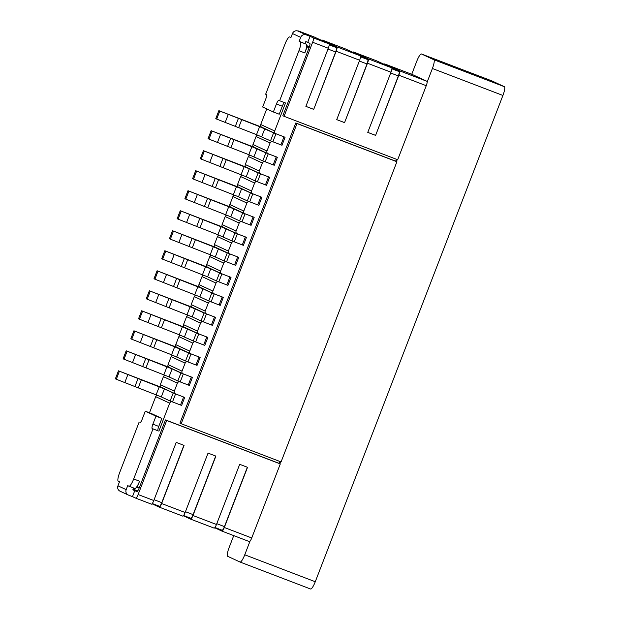 <?xml version="1.0" encoding="UTF-8"?>
<svg xmlns="http://www.w3.org/2000/svg" width="620" height="620" viewBox="0 0 620 620"><rect width="100%" height="100%" fill="white"/><g stroke="black" fill="none" stroke-linecap="round" stroke-linejoin="round"><path stroke-width="0.93" d="M491.978 80.941A8.579 1.806 -69.1 0 1 492.001 80.949A8.579 1.806 -69.1 0 0 492.001 80.949L504.362 86.684A8.579 1.806 -69.1 0 1 502.913 95.457L315.27 581.746A8.579 1.806 -69.1 0 1 310.558 589A8.579 1.806 -69.1 0 0 310.558 589L240.072 562.053M396.405 159.255L395.669 161.169L396.49 161.549L397.25 159.58M391.902 68.223L399.071 71.556A4.293 0.907 110.9 0 1 398.35 75.934L375.604 135.385L398.823 75.214A4.293 0.907 -69.1 0 0 399.543 70.827L384.741 63.953A4.293 0.907 -69.1 0 0 384.733 63.953L412.153 74.431A4.293 0.907 110.9 0 1 412.153 74.431A4.293 0.907 110.9 0 1 412.168 74.439L426.971 81.313A4.293 0.907 110.9 0 1 427.172 82.041L432.396 68.495A8.579 1.806 -69.1 0 0 433.845 59.729L421.507 54.002A8.579 1.806 -69.1 0 0 421.484 53.986A8.579 1.806 -69.1 0 0 416.772 61.24L411.742 74.276M233.732 535.618L229.129 547.53A8.579 1.806 -69.1 0 0 227.687 556.303L240.017 562.03A8.579 1.806 -69.1 0 0 240.049 562.038A8.579 1.806 -69.1 0 0 244.753 554.792L249.984 541.245A4.293 0.907 -69.1 0 0 251.728 537.974L280.302 463.923L279.891 463.737L280.651 461.761M396.49 161.549L396.901 161.743L281.069 461.923L181.18 423.731L179.94 423.158L295.771 122.977L395.669 161.169M396.901 161.743L297.003 123.55L181.18 423.731M297.003 123.55L295.771 122.977M272.645 141.701A2.147 2.1 -65.1 0 0 270.064 143.003L266.972 151.009A2.147 2.1 -65.1 0 0 268.034 153.706L254.053 147.211A2.147 2.1 -65.1 0 1 252.999 144.514L256.083 136.508A2.147 2.1 -65.1 0 1 257.757 135.152M266.74 108.903L260.718 124.504L274.699 130.998A2.147 2.1 -65.1 0 0 275.885 133.75L285.076 137.26L281.992 145.266L270.506 140.849L273.598 132.843L259.617 126.658L218.86 110.662L261.617 127.116M274.699 130.998L285.51 102.982L279.635 100.734L298.941 50.701A8.579 1.806 -69.1 0 0 300.382 41.935L299.15 41.362L300.692 37.363A4.293 4.193 -65.1 0 1 306.156 34.852L310.07 36.355L307.753 42.354L309.814 43.307A4.293 0.907 110.9 0 1 309.086 47.694L306.575 46.686A8.579 1.806 110.9 0 1 304.815 52.948L307.132 46.95M309.086 47.694L282.836 115.739L284.069 116.312L312.635 42.261A4.293 0.907 -69.1 0 0 313.363 37.882L310.07 36.355M279.806 461.443L279.07 463.349L279.891 463.737M165.463 419.918L139.206 487.963A4.293 0.907 110.9 0 1 136.85 491.582A4.293 0.907 110.9 0 1 136.834 491.582L134.78 490.629L132.463 496.628L135.757 498.154A4.293 0.907 -69.1 0 0 135.764 498.162A4.293 0.907 -69.1 0 0 138.12 494.535L166.695 420.492L165.463 419.918L279.07 463.349M139.206 487.963L137.245 487.212L139.562 481.205A8.579 1.806 110.9 0 1 136.687 486.956L137.245 487.212M128.999 486.219L134.827 488.452A8.579 1.806 -69.1 0 0 134.85 488.459L128.975 486.212A8.579 1.806 -69.1 0 0 128.975 486.212A8.579 1.806 -69.1 0 0 133.688 478.966L152.993 428.932L152.171 428.552A4.293 0.907 110.9 0 1 152.892 424.165L155.976 416.16L145.289 411.192L151.164 413.439L161.859 418.407L158.767 426.413A4.293 0.907 -69.1 0 0 158.046 430.799L152.993 428.932M158.867 431.179L169.679 403.163A2.147 2.1 -65.1 0 1 172.259 401.861M174.313 391.15L177.398 383.152L163.417 376.658L160.332 384.663L174.313 391.15A2.147 2.1 -65.1 0 0 175.499 393.901L184.69 397.42L181.606 405.426L170.12 401.008L173.213 393.003L164.393 388.903L118.474 370.822L161.231 387.275M177.398 383.152A2.147 2.1 -65.1 0 1 179.978 381.843M182.032 371.14L185.124 363.134L171.143 356.647L168.051 364.645L182.032 371.14A2.147 2.1 -65.1 0 0 183.218 373.891L192.417 377.41L189.325 385.415L177.839 380.998L180.931 372.992L172.112 368.892L126.193 350.804L168.958 367.265M185.124 363.134A2.147 2.1 -65.1 0 1 187.705 361.832M189.759 351.129L192.843 343.124L178.862 336.629L175.778 344.635L189.759 351.129A2.147 2.1 -65.1 0 0 190.945 353.881L200.136 357.391L197.044 365.397L185.566 360.979L188.65 352.981L174.669 346.789L133.912 330.793L176.677 347.254M192.843 343.124A2.147 2.1 -65.1 0 1 195.424 341.822M197.478 331.119L200.562 323.113L186.589 316.619L183.497 324.624L197.478 331.119A2.147 2.1 -65.1 0 0 198.663 333.87L207.855 337.381L204.771 345.387L193.285 340.969L196.377 332.963L182.396 326.779L141.639 310.783L184.396 327.236M200.562 323.113A2.147 2.1 -65.1 0 1 203.151 321.811M205.197 311.108L208.289 303.103L194.308 296.608L191.216 304.614L205.197 311.108A2.147 2.1 -65.1 0 0 206.383 313.852L215.582 317.37L212.49 325.376L201.012 320.959L204.096 312.953L190.115 306.768L149.358 290.772L192.123 307.226M208.289 303.103A2.147 2.1 -65.1 0 1 210.87 301.8M212.924 291.09L216.008 283.092L202.027 276.597L198.942 284.603L212.924 291.09A2.147 2.1 -65.1 0 0 214.109 293.841L223.301 297.36L220.216 305.365L208.731 300.948L211.823 292.942L203.004 288.842L157.085 270.762L199.842 287.215M216.008 283.092A2.147 2.1 -65.1 0 1 218.589 281.782M220.642 271.079L223.735 263.074L209.754 256.587L206.662 264.585L220.642 271.079A2.147 2.1 -65.1 0 0 221.828 273.831L231.028 277.349L227.935 285.355L216.45 280.938L219.542 272.932L210.722 268.832L164.804 250.744L207.568 267.204M223.735 263.074A2.147 2.1 -65.1 0 1 226.315 261.772M228.362 251.069L231.454 243.063L217.473 236.569L214.388 244.575L228.362 251.069A2.147 2.1 -65.1 0 0 229.555 253.82L238.746 257.331L235.654 265.337L224.177 260.919L227.261 252.913L213.28 246.729L172.523 230.733L215.287 247.194M231.454 243.063A2.147 2.1 -65.1 0 1 234.035 241.761M236.088 231.059L239.173 223.053L225.2 216.558L222.107 224.564L236.088 231.059A2.147 2.1 -65.1 0 0 237.274 233.81L246.465 237.321L243.381 245.326L231.896 240.909L234.988 232.903L221.007 226.719L180.25 210.722L223.006 227.176M239.173 223.053A2.147 2.1 -65.1 0 1 241.761 221.751M243.807 211.048L246.899 203.042L232.919 196.548L229.826 204.554L243.807 211.048A2.147 2.1 -65.1 0 0 244.993 213.792L254.192 217.31L251.1 225.316L239.622 220.898L242.707 212.892L228.726 206.708L187.969 190.712L230.733 207.165M246.899 203.042A2.147 2.1 -65.1 0 1 249.48 201.74M251.534 191.03L254.619 183.032L240.638 176.537L237.553 184.543L251.534 191.03A2.147 2.1 -65.1 0 0 252.72 193.781L261.911 197.3L258.827 205.305L247.341 200.888L250.426 192.882L241.606 188.782L195.695 170.702L238.452 187.155M254.619 183.032A2.147 2.1 -65.1 0 1 257.199 181.722M259.253 171.019L262.345 163.013L248.364 156.527L245.272 164.525L259.253 171.019A2.147 2.1 -65.1 0 0 260.439 173.77L269.638 177.289L266.546 185.295L255.06 180.877L258.153 172.871L249.333 168.772L203.414 150.683L246.179 167.144M262.345 163.013A2.147 2.1 -65.1 0 1 264.926 161.712M268.034 153.706A2.147 2.1 -65.1 0 0 268.166 153.76L277.357 157.271L274.265 165.276L262.787 160.859L265.872 152.853L251.891 146.669L211.133 130.673L253.898 147.134M218.86 110.662L215.768 118.668L216.69 119.094L219.774 111.089M270.506 140.849L256.525 134.664L216.69 119.094M285.076 137.26L273.598 132.843M300.692 37.363L292.469 33.542L290.927 37.541L289.687 36.968A8.579 1.806 -69.1 0 0 289.664 36.96A8.579 1.806 -69.1 0 0 284.96 44.214L265.654 94.24L266.476 94.62A4.293 0.907 110.9 0 1 265.755 99.006L262.663 107.012L273.35 111.98L276.442 103.974A4.293 0.907 110.9 0 1 278.798 100.347A4.293 0.907 110.9 0 1 278.806 100.355L279.635 100.734M261.904 127.255A2.147 2.1 -65.1 0 1 260.718 124.504M284.069 116.312L397.676 159.743L426.25 85.7A4.293 0.907 -69.1 0 0 427.172 82.041M309.225 47.337L308.07 46.903A8.579 8.386 -65.1 0 0 306.598 46.492L309.171 47.492M306.575 46.686A8.579 1.806 -69.1 0 0 306.257 44.183L299.15 41.362M284.502 102.594A4.293 0.907 -69.1 0 0 282.317 106.222L279.233 114.219L273.35 111.98M307.753 42.354L305.8 41.61L305.024 43.609M292.469 33.542A4.293 4.193 -65.1 0 1 297.933 31.039L301.847 32.535L298.561 31.008A4.293 0.907 -69.1 0 0 298.546 31A4.293 0.907 -69.1 0 0 298.173 31.124M329.22 44.26L336.389 47.593A4.293 0.907 110.9 0 1 335.668 51.972L313.72 109.368L336.141 51.251A4.293 0.907 -69.1 0 0 336.869 46.864L322.067 39.99A4.293 0.907 -69.1 0 0 322.051 39.99L345.557 48.972A4.293 0.907 -69.1 0 0 345.557 48.972A4.293 0.907 -69.1 0 0 345.542 48.965M360.561 56.242L367.73 59.574A4.293 0.907 110.9 0 1 367.009 63.953L344.565 122.636L336.73 119.637L359.647 60.233A4.293 0.907 -69.1 0 0 360.367 55.854L345.572 48.98L322.067 39.99A4.293 0.907 -69.1 0 0 321.439 40.347M344.565 122.636L367.482 63.232A4.293 0.907 -69.1 0 0 368.203 58.846L353.408 51.972A4.293 0.907 -69.1 0 0 353.392 51.972A4.293 0.907 -69.1 0 0 352.78 52.328M375.604 135.385L367.769 132.386L390.988 72.215A4.293 0.907 -69.1 0 0 391.708 67.836L376.906 60.962A4.293 0.907 -69.1 0 0 376.898 60.954A4.293 0.907 -69.1 0 0 376.882 60.946L353.392 51.972L376.906 60.962M412.168 74.439L384.741 63.953A4.293 0.907 -69.1 0 0 384.121 64.309M313.363 37.882L329.034 43.873A4.293 0.907 -69.1 0 1 328.305 48.252L305.885 106.376L313.72 109.368M329.034 43.873L314.231 36.998A4.293 0.907 -69.1 0 0 314.216 36.991A4.293 0.907 -69.1 0 0 314.201 36.983M313.55 109.291L305.885 106.361M344.394 122.558L336.73 119.629M375.441 135.307L367.776 132.378M306.668 45.655L309.434 46.717M277.357 157.271L265.872 152.853M211.133 130.673L208.049 138.679L208.963 139.105L212.056 131.099M262.787 160.859L248.806 154.675L208.963 139.105M248.364 156.527A2.147 2.1 -65.1 0 1 250.031 155.163M246.458 167.276A2.147 2.1 -65.1 0 1 245.272 164.525M269.638 177.289L258.153 172.871M203.414 150.683L200.322 158.689L201.244 159.115L204.337 151.109M255.06 180.877L246.241 176.778L201.244 159.115M240.638 176.537A2.147 2.1 -65.1 0 1 242.312 175.173M238.739 187.294A2.147 2.1 -65.1 0 1 237.553 184.543M261.911 197.3L250.426 192.882M195.695 170.702L192.603 178.7L193.525 179.133L196.61 171.128M247.341 200.888L238.522 196.788L193.525 179.133M232.919 196.548A2.147 2.1 -65.1 0 1 234.593 195.184M231.02 207.305A2.147 2.1 -65.1 0 1 229.826 204.554M254.192 217.31L242.707 212.892M187.969 190.712L184.884 198.718L185.799 199.144L188.891 191.138M239.622 220.898L230.803 216.799L185.799 199.144M225.2 216.558A2.147 2.1 -65.1 0 1 226.866 215.194M223.293 227.315A2.147 2.1 -65.1 0 1 222.107 224.564M246.465 237.321L234.988 232.903M180.25 210.722L177.157 218.728L178.079 219.154L181.164 211.149M231.896 240.909L217.915 234.724L178.079 219.154M217.473 236.569A2.147 2.1 -65.1 0 1 219.147 235.213M215.574 247.326A2.147 2.1 -65.1 0 1 214.388 244.575M238.746 257.331L227.261 252.913M172.523 230.733L169.438 238.739L170.353 239.165L173.445 231.159M224.177 260.919L210.196 254.735L170.353 239.165M209.754 256.587A2.147 2.1 -65.1 0 1 211.428 255.223M207.847 267.336A2.147 2.1 -65.1 0 1 206.662 264.585M231.028 277.349L219.542 272.932M164.804 250.744L161.712 258.749L162.634 259.175L165.726 251.17M216.45 280.938L207.63 276.838L162.634 259.175M202.027 276.597A2.147 2.1 -65.1 0 1 203.701 275.233M200.128 287.354A2.147 2.1 -65.1 0 1 198.942 284.603M223.301 297.36L211.823 292.942M157.085 270.762L153.993 278.76L154.915 279.194L157.999 271.188M208.731 300.948L199.911 296.848L154.915 279.194M194.308 296.608A2.147 2.1 -65.1 0 1 195.982 295.244M192.409 307.365A2.147 2.1 -65.1 0 1 191.216 304.614M215.582 317.37L204.096 312.953M149.358 290.772L146.274 298.778L147.188 299.204L150.28 291.199M201.012 320.959L192.192 316.859L147.188 299.204M186.589 316.619A2.147 2.1 -65.1 0 1 188.255 315.255M184.683 327.376A2.147 2.1 -65.1 0 1 183.497 324.624M207.855 337.381L196.377 332.963M141.639 310.783L138.547 318.788L139.469 319.215L142.554 311.209M193.285 340.969L179.304 334.785L139.469 319.215M178.862 336.629A2.147 2.1 -65.1 0 1 180.536 335.273M176.964 347.386A2.147 2.1 -65.1 0 1 175.778 344.635M200.136 357.391L188.65 352.981M133.912 330.793L130.828 338.799L131.75 339.225L134.834 331.219M185.566 360.979L171.585 354.795L131.75 339.225M171.143 356.647A2.147 2.1 -65.1 0 1 172.817 355.283M169.237 367.397A2.147 2.1 -65.1 0 1 168.051 364.645M192.417 377.41L180.931 372.992M126.193 350.804L123.109 358.81L124.023 359.236L127.116 351.238M177.839 380.998L169.02 376.898L124.023 359.236M163.417 376.658A2.147 2.1 -65.1 0 1 165.091 375.294M161.518 387.415A2.147 2.1 -65.1 0 1 160.332 384.663M184.69 397.42L173.213 393.003M118.474 370.822L115.382 378.828L116.304 379.254L119.389 371.248M170.12 401.008L161.301 396.909L116.304 379.254M169.679 403.163L155.698 396.668A2.147 2.1 -65.1 0 1 157.371 395.304M155.698 396.668L149.474 412.796M145.289 411.192L142.197 419.197A4.293 0.907 110.9 0 1 139.849 422.825L140.012 422.825M139.012 422.437L119.707 472.471A8.579 1.806 -69.1 0 0 118.265 481.236L119.497 481.81L117.947 485.817L126.178 489.63L127.72 485.631L128.952 486.204M133.564 487.963L132.82 489.878L134.78 490.629M134.85 488.459A8.579 1.806 -69.1 0 0 136.687 486.956M166.695 420.492L280.302 463.923M214.729 527.76L221.937 531.107A4.293 0.907 -69.1 0 0 221.952 531.115A4.293 0.907 -69.1 0 0 224.308 527.488L247.527 467.317L239.692 464.318L216.473 524.489A4.293 0.907 -69.1 0 1 214.117 528.116A4.293 0.907 -69.1 0 1 214.101 528.108L190.627 519.134A4.293 0.907 -69.1 0 0 190.611 519.134A4.293 0.907 -69.1 0 0 192.967 515.507L215.884 456.103L208.049 453.111L185.132 512.507A4.293 0.907 -69.1 0 1 182.776 516.135A4.293 0.907 -69.1 0 1 182.768 516.127L159.286 507.152M249.984 541.245A4.293 0.907 110.9 0 1 249.372 541.593A4.293 0.907 110.9 0 1 249.364 541.593L221.968 531.115L249.372 541.593M132.463 496.628L128.549 495.132A4.293 4.193 -65.1 0 1 126.178 489.63M128.286 495.024L120.063 491.203A4.293 4.193 -65.1 0 1 117.947 485.817M151.427 504.145L135.78 498.17L151.435 504.153A4.293 0.907 -69.1 0 0 151.435 504.153A4.293 0.907 -69.1 0 0 153.791 500.526L176.22 442.409L184.055 445.4L161.626 503.525L185.132 512.507M183.884 445.338L161.774 502.65A4.293 0.907 110.9 0 1 159.417 506.269A4.293 0.907 110.9 0 1 159.402 506.269L152.257 503.533L159.417 506.269M152.047 503.796L159.263 507.144A4.293 0.907 -69.1 0 0 159.27 507.152A4.293 0.907 -69.1 0 0 161.626 503.525M215.721 456.041L193.107 514.631A4.293 0.907 110.9 0 1 190.758 518.25A4.293 0.907 110.9 0 1 190.743 518.25L183.597 515.514L190.758 518.25M214.117 528.116L190.611 519.134L183.388 515.778M247.357 467.255L224.448 526.613A4.293 0.907 110.9 0 1 222.1 530.232A4.293 0.907 110.9 0 1 222.084 530.232L214.938 527.496L222.1 530.232M155.976 416.16L161.859 418.407M502.913 95.457L432.396 68.495M244.753 554.792L315.27 581.746M304.815 52.948L298.941 50.701M133.688 478.966L139.562 481.205M270.064 143.003L256.083 136.508M252.999 144.514L266.972 151.009M421.484 53.986L492.001 80.949L421.507 54.002M399.543 70.827L426.971 81.313M426.25 85.7L398.823 75.214M300.382 41.935L306.257 44.183M276.442 103.974L282.317 106.222M306.668 45.624L309.45 46.686M336.869 46.864L360.367 55.854M359.647 60.233L336.141 51.251M368.203 58.846L391.708 67.836M390.988 72.215L367.482 63.232M328.305 48.252L312.635 42.261M298.546 31L314.216 36.991L298.561 31.008M297.933 31.039L306.156 34.852M329.22 44.849L336.389 47.593M335.668 51.972L328.003 49.042M367.009 63.953L359.344 61.023M360.561 56.831L367.73 59.574M398.35 75.934L390.685 73.005M391.902 68.812L399.071 71.556M306.629 46.229L308.07 46.903M433.845 59.729L504.362 86.684M280.899 144.855L283.991 136.85M275.962 133.788L272.877 141.786M261.687 136.757L264.779 128.751M259.617 126.658L256.525 134.664M238.646 127.658L241.73 119.66M238.413 118.374L235.329 126.372M228.253 114.468L225.169 122.466M273.18 164.866L276.264 156.868M265.453 184.884L268.545 176.878M257.734 204.894L260.826 196.889M250.015 224.905L253.1 216.899M242.288 244.915L245.381 236.91M234.569 264.926L237.654 256.928M226.843 284.944L229.935 276.938M219.124 304.955L222.216 296.949M211.404 324.965L214.489 316.96M203.678 344.976L206.77 336.97M195.959 364.986L199.043 356.988M188.24 385.005L191.324 376.999M180.513 405.015L183.605 397.009M152.171 428.552L158.046 430.799M224.308 527.488L251.728 537.974M133.106 489.141L137.718 490.908M138.12 494.535L153.791 500.526M154.101 499.712L161.774 502.65M192.967 515.507L216.473 524.489M216.783 523.675L224.448 526.613M185.442 511.694L193.107 514.631M158.767 426.413L152.892 424.165M127.867 374.62L124.783 382.625M138.028 378.526L134.943 386.531M138.252 387.818L141.345 379.812M159.232 386.818L156.139 394.824M161.301 396.909L164.393 388.903M175.576 393.94L172.492 401.946M135.594 354.609L132.502 362.615M145.754 358.515L142.662 366.521M145.979 367.807L149.064 359.801M166.951 366.808L163.858 374.813M169.02 376.898L172.112 368.892M183.303 373.93L180.211 381.935M143.313 334.599L140.221 342.604M153.473 338.505L150.381 346.51M153.698 347.797L156.79 339.791M174.669 346.789L171.585 354.795M176.746 356.887L179.831 348.882M191.022 353.919L187.938 361.925M151.032 314.588L147.948 322.586M161.192 318.494L158.108 326.492M161.425 327.779L164.509 319.781M182.396 326.779L179.304 334.785M184.466 336.877L187.558 328.871M198.749 333.909L195.657 341.907M158.759 294.57L155.667 302.576M168.919 298.476L165.827 306.481M169.144 307.768L172.236 299.762M190.115 306.768L187.031 314.774M192.192 316.859L195.277 308.861M206.468 313.89L203.376 321.896M166.478 274.559L163.393 282.565M176.638 278.465L173.554 286.471M176.863 287.757L179.955 279.752M197.834 286.758L194.75 294.763M199.911 296.848L203.004 288.842M214.187 293.88L211.102 301.886M174.197 254.549L171.112 262.554M184.365 258.455L181.273 266.461M184.59 267.747L187.674 259.741M205.561 266.747L202.469 274.753M207.63 276.838L210.722 268.832M221.913 273.87L218.821 281.875M181.924 234.538L178.831 242.544M192.084 238.444L188.992 246.45M192.308 247.737L195.401 239.731M213.28 246.729L210.196 254.735M215.357 256.827L218.442 248.822M229.633 253.859L226.548 261.865M189.642 214.528L186.558 222.526M199.803 218.434L196.718 226.432M200.035 227.718L203.12 219.72M221.007 226.719L217.915 234.724M223.076 236.817L226.168 228.811M237.351 233.849L234.267 241.847M197.369 194.51L194.277 202.515M207.529 198.415L204.437 206.421M207.754 207.708L210.847 199.702M228.726 206.708L225.633 214.714M230.803 216.799L233.887 208.801M245.078 213.83L241.986 221.836M205.088 174.499L201.996 182.505M215.249 178.405L212.164 186.411M215.473 187.697L218.565 179.692M236.445 186.698L233.36 194.703M238.522 196.788L241.606 188.782M252.797 193.82L249.713 201.826M212.807 154.489L209.723 162.494M222.968 158.394L219.883 166.4M223.2 167.687L226.285 159.681M244.172 166.687L241.079 174.693M246.241 176.778L249.333 168.772M260.524 173.809L257.432 181.815M220.534 134.478L217.442 142.484M230.694 138.384L227.602 146.39M230.919 147.676L234.011 139.671M251.891 146.669L248.806 154.675M253.968 156.767L257.052 148.761M268.243 153.799L265.151 161.805M275.753 133.688L261.772 127.201M260.307 173.716L246.326 167.222M252.588 193.727L238.607 187.232M244.861 213.737L230.888 207.251M237.142 233.756L223.161 227.261M229.423 253.766L215.442 247.272M221.697 273.776L207.715 267.282M213.978 293.787L199.996 287.293M206.251 313.798L192.278 307.311M198.532 333.816L184.551 327.321M190.813 353.826L176.832 347.332M183.086 373.837L169.105 367.342M175.367 393.847L161.386 387.353M159.27 507.152L182.776 516.135M310.558 589L240.049 562.038"/></g></svg>
